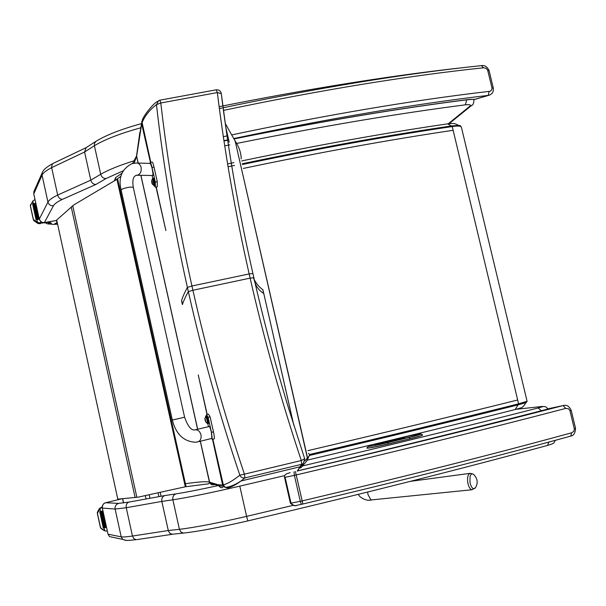 <?xml version="1.0" encoding="UTF-8"?>
<svg xmlns="http://www.w3.org/2000/svg" width="606" height="606" viewBox="0 0 606 606"><rect width="100%" height="100%" fill="white"/><g stroke="black" fill="none" stroke-linecap="round" stroke-linejoin="round"><path stroke-width="0.91" d="M198.238 374.932L207.207 414.481M212.85 439.229L223.319 484.845C227.644 483.762 233.151 480.535 239.847 475.165C240.87 477.346 242.551 478.27 244.9 477.929L241.052 480.975C235.984 484.686 231.674 486.974 228.129 487.845L225.076 487.338L223.319 484.845L222.629 485.005L212.501 439.312M298.614 469.415C296.364 472.498 296.849 471.627 300.053 466.787L301.629 464.31L244.9 477.929L244.43 474.157L239.847 475.165C219.516 414.958 202.351 353.783 188.345 291.645L192.897 290.251C206.949 352.495 224.129 413.792 244.43 474.157L301.303 460.53C281.282 400.596 264.224 339.792 250.126 278.131L253.869 277.73C263.966 321.975 275.662 365.903 288.964 409.505L304.674 458.727L301.303 460.53L301.629 464.31L303.318 463.469L304.689 458.825M293.622 424.526L263.777 293.516L293.751 424.95M227.432 487.997L223.243 486.406L225.076 487.33C229.22 487.254 234.545 485.133 241.052 480.975L300.053 466.787L303.295 463.484L304.697 458.795M165.885 230.591L156.234 187.027M150.796 162.294L142.099 122.556C145.039 115.64 149.818 109.671 156.454 104.649L158.704 100.566L159.817 100.195L158.711 100.566M159.817 100.195L160.802 102.99L156.454 104.649C163.211 164.393 173.528 225.318 187.398 287.411L188.345 291.645C185.534 296.637 183.58 300.871 182.489 304.356L181.618 300.478C182.686 296.895 184.618 292.539 187.398 287.411L191.943 286.002C178.043 223.788 167.665 162.787 160.802 102.99L217.349 92.566C224.606 151.841 235.219 212.289 249.164 273.927L250.126 278.131L192.897 290.251L191.943 286.002L249.164 273.927L252.914 273.541L253.861 277.707M252.907 273.511C241.983 225.462 233.136 178.02 226.364 131.199L221.288 93.597L217.349 92.566L216.213 89.817L159.863 100.179L216.213 89.817C218.895 89.605 220.576 90.817 221.273 93.453M253.3 277.639C255.467 282.631 258.656 286.683 262.86 289.804L263.686 293.433C257.951 289.782 254.671 284.547 253.869 277.73M114.632 180.686L115.89 177.391L122.011 173.202M138.183 163.059L136.638 156.136L142.198 120.549L141.675 123.844L150.409 162.37M116.943 179.315L185.307 486.785L186.05 486.588L117.7 179.232L116.943 179.315L73.811 204.904L56.684 220.016L117.806 499.132L138.032 497.185L185.307 486.785L208.487 483.838L209.525 482.929L209.418 482.126L218.19 484.777L222.629 485.005L223.243 486.406L218.501 485.656L218.19 484.777M137.107 539.59L172.354 534.272L169.938 533.378L168.385 530.947L161.832 501.412L172.884 499.814C172.483 496.822 173.505 494.844 175.945 493.882L164.711 495.587C162.4 496.519 161.438 498.458 161.832 501.412L126.253 507.73L132.464 536.045C126.556 536.886 122.798 537.151 121.192 536.84L115.117 509.048L126.253 507.73C125.866 504.859 126.745 502.98 128.911 502.086L118.64 503.389L105.671 502.738C103.149 503.631 102.035 505.404 102.346 508.055L115.117 509.048C114.784 506.222 115.958 504.336 118.64 503.389M105.724 502.722L121.874 498.761M136.312 539.704L133.873 538.673L132.464 536.045L168.271 530.523L179.421 529.318L172.884 499.814C188.345 497.443 210.653 492.883 239.802 486.141L284.805 475.574M33.754 193.912L42.056 175.172C43.071 172.937 46.276 170.43 51.654 167.65L84.575 152.008L86.128 147.644L95.801 141.418M141.433 123.632C121.541 129.101 106.436 134.964 96.127 141.221L94.551 143.061L94.392 145.735L84.575 152.008L90.794 180.156L57.668 195.056C52.245 197.692 49.01 200.033 47.942 202.086C48.806 204.714 50.639 205.926 53.442 205.729C54.449 203.874 57.456 201.737 62.441 199.336C60.085 199.192 58.494 197.761 57.668 195.056L51.578 167.241L52.131 164.355L53.373 163.294L86.158 147.629M62.441 199.336L95.862 184.489C93.354 184.383 91.665 182.944 90.794 180.156L100.717 174.255C101.603 177.066 103.353 178.505 105.982 178.565L123.169 170.831M44.374 222.622L53.442 205.729M377.75 444.478L378.5 443.91M379.864 444.001L379.121 444.175M387.81 442.085L408.664 437.441C426.116 433.26 418.238 433.729 401.566 437.79L385.098 442.312M385.545 442.191L376.72 444.16L377.053 444.607M366.812 448.099L366.827 448.16C368.971 448.258 376.137 446.872 388.332 444.016L409.898 438.805C418.223 436.759 422.473 435.502 422.655 435.032L422.64 434.964M543.347 410.239L549.119 408.611M302.826 504.018C404.27 479.975 493.579 457.341 570.754 436.108L570.443 436.184C493.367 457.386 404.164 479.997 302.826 504.018L301.364 504.359L302.818 504.018L302.174 500.904L300.303 501.336L301.364 504.359L297.167 505.245C295.084 506.116 293.031 505.434 291.001 503.2L285.115 477.301L284.532 477.369C283.956 473.362 289.456 473.241 290.16 472.612L288.274 473.309M569.958 410.648L571.17 410.239C569.231 406.255 566.678 404.672 563.504 405.49L563.057 405.581L565.746 408.414L568.519 408.755L569.958 410.648L574.39 429.139L573.7 431.419L571.632 432.798C494.072 454.03 404.247 476.733 302.174 500.904L295.395 471.43M301.364 504.359L297.152 505.245C295.349 506.343 293.099 505.677 290.41 503.245L300.303 501.336L294.387 475.362L296.258 474.937C398.24 450.947 488.065 428.775 565.746 408.414M575.526 428.275C575.306 433.002 573.715 435.608 570.754 436.108L571.632 432.798M297.448 470.945C397.884 447.334 486.421 425.541 563.057 405.581L549.839 408.406M475.718 99.24L468.302 99.626M219.357 108.572C317.052 87.984 404.407 73.667 481.422 65.63L483.505 67.796L485.982 68.281L487.625 70.061L491.981 87.938C492.034 90.036 491.102 91.18 489.201 91.385C413.671 100.134 327.838 114.648 231.697 134.911M233.757 138.569C328.71 118.564 413.519 104.171 488.194 95.392L489.201 91.385M233.931 138.888C320.536 121.442 398.884 108.292 468.976 99.46L475.21 99.27L489.118 95.233M474.453 99.429L473.975 99.399M100.838 528.288L104.02 530.53L105.739 531.061L100.838 528.288L100.505 527.417L101.308 528.371M102.202 507.101L99.967 508.79L97.339 513.411L97.361 512.328L99.27 508.737L102.202 506.896M107.338 531.121L105.739 531.061M100.581 511.502L104.194 527.955L100.604 511.487L99.725 511.706L100.604 511.487M101.422 511.267L102.3 511.047L101.422 511.267L105.012 527.72L105.891 527.5L102.3 511.047L105.883 527.5M99.725 511.706L103.315 528.174L104.194 527.955M57.169 222.22L57.267 222.682M33.785 220.599L38.049 223.553L40.481 223.606L41.496 222.682L41.367 222.069L41.496 222.66L38.473 222.72L34.087 219.97L33.785 220.599L33.292 219.425L34.087 219.97M34.996 199.594L32.838 200.98L30.345 205.896L30.755 204.32M56.676 221.463L56.911 221.069M36.928 219.546L33.444 203.571L32.565 203.707L36.049 219.698L36.936 219.554L37.466 222.213M33.444 203.571L36.898 219.531M35.163 203.366L38.648 219.327L35.163 203.358L34.284 203.502L37.777 219.478L38.648 219.334L37.777 219.478M36.049 219.698L36.89 219.584M57.593 224.182L52.169 224.425L50.722 222.811M41.367 222.925L44.632 222.826C48.442 222.258 50.472 222.296 50.745 222.917L50.707 222.796M57.244 222.682L54.813 223.705L57.502 223.765M469.991 482.611L470.059 476.505C470.938 473.763 472.233 473.165 473.945 474.725C477.74 478.861 478.187 483.293 475.278 488.012C473.119 489.686 471.354 487.883 469.991 482.611M475.498 487.709L472.044 489.746C470.135 489.337 468.718 487.08 467.817 482.959C467.082 477.202 467.946 473.983 470.4 473.309L473.301 474.18M136.297 175.24L137.13 175.248C133.365 175.551 132.093 179.649 133.32 187.542L184.603 417.223C187.739 426.063 191.041 430.305 194.511 429.972C197.564 429.298 199.715 430.919 200.972 434.82C201.51 438.206 200.609 440.517 198.268 441.751L195.624 442.236C183.792 441.653 176.028 434.252 172.324 420.049L184.603 417.231L172.324 420.056L121.132 190.072M150.046 163.385L150.205 162.408C150.568 162.219 151.174 163.9 152.015 167.453L155.303 182.088L155.409 187.193L154.545 186.087L153.879 181.406L152.886 178.315L152.538 178.528L154.045 185.974M152.773 178.346L152.129 175.49M152.682 175.498L152.826 175.505C153.136 174.536 152.856 171.922 151.97 167.665L150.417 163.4L137.214 163.037M157.219 186.837L157.287 181.702L154 167.067C153.159 163.522 152.553 161.84 152.182 162.029L150.318 162.385M155.303 182.088L157.287 181.702M206.366 415.754L206.54 414.64L208.093 417.307L211.464 432.32L212.282 439.365L211.547 438.494M208.494 426.715L207.797 423.617M211.895 438.403L211.373 432.336C210.433 428.397 209.714 426.465 209.221 426.541L195.496 429.737M214.1 438.941L214.266 438.895C214.577 438.229 214.312 435.881 213.463 431.858L210.093 416.845L208.517 414.178L206.744 414.587M208.093 417.307L210.093 416.845M152.924 178.308L153.621 178.172L154.613 181.262L155.234 185.951M151.871 183.042L152.583 184.474L151.682 180.444L151.886 182.648M152.25 182.338L152.151 181.845M151.659 180.565L152.538 178.535M206.146 415.799L206.835 415.648L208.07 419.435L208.585 423.442M204.866 418.284L205.881 422.132L205.207 420.412L205.517 419.776L204.858 419.094L205.752 416.057L206.941 419.7L207.388 423.496M205.275 420.375L205.169 419.882L205.282 420.375M198.654 376.803L207.017 414.527M165.468 228.757L156.015 187.072M300.72 466.976L299.728 468.143L300.356 467.938M306.303 461.401L307.03 460.621L307.553 457.856C309.734 455.833 310.052 454.341 308.499 453.386M306.204 461.514L307.03 460.537L307.553 457.856L235.151 141.001C239.12 146.993 241.135 152.962 241.188 158.916M301.084 467.529L302.159 466.332L302.644 464.196M304.81 460.999L307.401 458.007L235.151 141.001L234.158 139.282M222.803 487.663L220.645 487.557L218.508 485.664L209.812 482.982L200.366 441.236M213.812 484.838L211.183 484.452L209.608 482.717L211.767 484.724M185.413 483.732C198.616 481.808 206.616 481.278 209.418 482.126L200.283 441.259M181.512 300.674L182.376 304.545M262.951 289.888L263.777 293.516M114.329 180.868L121.033 176.217M134.108 163.173L136.6 156.386L138.092 163.059M140.834 175.308L197.601 429.253M197.685 429.23L140.918 175.308M229.22 142.258L225.788 127.222M233.916 138.865L225.265 123.48M142.486 119.897L142.198 120.549C143.001 116.39 153.091 103.467 157.575 101.391M141.849 121.609L139.736 134.434M139.85 132.449L139.653 133.805M123.571 502.942L122.639 498.693M145.296 495.587L146.046 498.973M149.174 494.731L149.955 498.268M158.893 496.64L158.045 492.784M451.682 125.912C387.749 135.289 317.945 147.902 242.294 163.756C317.93 147.925 387.704 135.312 451.622 125.934L452.243 126.556C457.992 125.76 461.03 125.927 461.363 127.048L462.211 130.608M242.468 164.506C318.271 148.614 388.196 135.964 452.243 126.556L517.668 399.998C454.25 415.784 384.325 432.669 307.878 450.659M243.362 168.415C319.173 152.5 389.105 139.789 453.137 130.298M526.182 397.506L527.084 401.278L518.584 403.838L518.335 404.793C455.189 420.625 385.56 437.517 309.446 455.47C385.575 437.509 455.22 420.617 518.38 404.785L526.152 402.566L527.099 401.308M518.372 404.785L525.947 402.649M517.668 399.998L518.584 403.838C455.364 419.67 385.643 436.57 309.424 454.538M451.326 125.965L447.607 123.851C384.621 133.04 315.968 145.402 241.65 160.946M518.077 404.861L515.161 409.558M515.615 409.444L518.274 408.717M71.205 206.835L135.115 497.541M72.72 205.654L136.865 497.337M164.711 495.587L128.911 502.086M218.221 485.573C199.995 489.557 185.898 492.322 175.945 493.882M541.378 410.739L538.105 407.982C468.62 425.813 390.075 445.13 302.477 465.946M300.917 466.317L300.531 466.408M548.157 408.898L545.491 406.656L542.029 406.474C543.824 406.323 542.514 406.831 538.105 407.982M515.888 409.323L542.029 406.474M102.331 508.002L107.997 534.151M293.024 505.389L246.604 516.373L239.802 486.141M547.165 445.516L547.536 445.418C463.166 468.461 356.449 495.443 247.839 520.895L246.604 516.373C217.418 523.13 195.018 527.447 179.421 529.318L180.876 531.97L183.376 533.098L171.99 534.257M121.192 536.84L108.05 534.189L109.512 536.583L122.745 539.378L121.192 536.84M113.246 537.393L109.512 536.583L108.004 534.174L102.3 508.048C102.331 505.025 103.452 503.253 105.649 502.745M184.55 532.977L183.376 533.098C198.715 531.386 220.198 527.318 247.839 520.895M555.391 440.304C553.195 443.342 555.853 442.888 547.536 445.418L548.907 442.062M126.093 540.355L122.745 539.378C127.002 540.62 123.427 540.893 136.244 539.704M44.465 222.538C41.829 222.728 40.102 221.591 39.292 219.114L33.739 193.837L33.891 191.534L42.2 172.816L42.056 175.172L47.942 202.086L39.292 219.114L33.754 193.753L34.125 191.011M134.577 160.628C119.821 165.226 108.535 169.763 100.717 174.255L94.392 145.735C104.603 139.524 120.003 133.555 140.6 127.836M457.553 68.289L457.091 68.304C385.916 76.409 306.583 89.196 219.107 106.686M53.07 163.446C46.768 166.779 43.14 169.9 42.2 172.816L42.412 172.331M471.9 105.194L471.43 105.58C473.051 105.133 473.884 103.179 473.93 99.702L473.801 99.392M56.782 220.486L44.435 222.614C42.488 223.122 40.769 221.985 39.269 219.19L39.345 219.319M56.775 220.425L44.518 222.538M449.144 123.654L471.43 105.58L469.87 106.217L448.243 123.791M466.772 99.816L465.31 104.846C469.809 104.353 471.332 104.815 469.87 106.217M224.75 145.894L229.81 144.857M236.696 143.448C320.763 126.502 396.968 113.633 465.31 104.846M95.862 184.489L105.982 178.565M379.689 443.865L398.513 438.699L405.103 438.04L379.689 443.865M388.143 441.554L388.575 441.35M391.014 441.259L390.325 441.706M390.696 441.638L391.34 441.244M405.899 438.115L405.103 438.04M404.664 437.994L403.838 437.911M387.688 441.683L388.257 441.365M376.72 444.16L374.872 444.736L376.796 444.652M376.493 444.683L387.832 442.077M375.372 444.721L374.872 444.736M409.239 437.418L387.696 442.615C367.486 447.523 359.979 447.66 379.962 442.888L401.02 437.812C420.291 433.123 429.495 432.555 409.239 437.418L409.868 438.676C418.193 436.631 422.443 435.381 422.624 434.911L420.837 433.888M387.696 442.615L388.302 443.887L409.898 438.805M366.781 447.97L366.797 448.031C368.94 448.129 376.106 446.743 388.302 443.887L388.332 444.016M297.508 470.87C389.279 449.069 471.332 428.828 543.658 410.148M294.001 471.748L294.387 475.362L285.115 477.301M571.17 410.239L575.526 428.268L574.321 428.707M228.697 139.956L223.993 140.918M223.417 110.398C320.438 90.044 407.134 75.841 483.505 67.796M223.955 140.675L228.629 139.668M227.742 135.759L223.356 136.698M487.754 70.463L489.095 70.66L493.314 88.105L491.981 87.938M97.369 513.464L100.407 527.402M97.824 512.381L97.361 512.328M104.156 527.977L104.74 530.659M99.967 508.79L100.558 511.494M102.111 507.124L101.49 507.078M100.694 507.934L100.066 507.889M97.46 513.471L100.505 527.417M38.473 222.72L38.049 223.553M33.292 219.508L30.323 205.888L33.292 219.425M30.701 204.449L30.406 205.108M56.661 221.379L56.911 222.531M40.716 221.607L40.95 222.705M32.838 200.98L33.391 203.54M40.087 222.887L39.663 223.712M30.406 205.767L33.353 219.304M42.715 222.584L42.39 223.197M51.336 224.023L48.472 223.213L49.48 222.44M372.122 499.844L370.796 499.655L367.933 494.496L367.721 492.019M152.015 167.453L154 167.067M152.826 175.505L137.13 175.248C140.289 174.316 141.607 171.703 141.1 167.407C140.266 164.453 138.683 162.991 136.335 163.014L131.85 163.681C121.715 169.104 118.132 177.853 121.102 189.936L122.98 188.731C128.404 187.072 131.85 186.678 133.32 187.542M211.464 432.32L213.463 431.858M212.055 438.365L197.253 441.994M154.5 186.095L155.272 185.944M151.689 182.512L152.076 182.474M154.538 186.087L152.083 183.641M152.189 182.058L151.75 182.103L152.182 182.042M207.843 423.609L207.328 419.61L206.101 415.814L205.767 416.034M205.048 420.458L205.616 420.276L205.101 419.844M304.674 458.727L288.979 409.558M302.159 466.332L307.03 460.621L309.416 455.288M302.091 466.438L301.137 467.461M300.652 467.188L300.993 465.991M221.288 93.597L222.788 105.671M223.288 109.444L226.379 131.297M115.632 177.558L114.314 180.876M234.424 139.759L235.083 140.751M139.653 133.79L136.539 155.962L132.593 163.476M123.457 502.957L122.526 498.7M161.067 496.246L160.196 492.307M451.735 125.904C464.105 124.851 459.113 126.071 461.317 126.889M228.083 166.779L234.484 165.408M227.614 163.923L233.848 162.597M458.795 125.503C454.295 123.26 454.864 123.238 448.046 123.791M525.879 402.672C523.948 406.088 522.16 407.853 520.516 407.959L515.668 409.421C452.697 425.298 383.333 442.183 307.56 460.068M462.249 130.752L526.175 397.475M457.348 68.273L458.575 68.167M378.455 443.918L377.72 444.478M388.484 441.191L387.469 441.736M368.622 445.986L366.827 448.16M284.532 477.369L290.41 503.245M468.559 99.596C398.596 108.413 320.407 121.533 233.969 138.948M228.712 140.024L224 140.986M493.314 88.105C493.723 91.832 492.223 94.233 488.807 95.324L474.49 99.429M481.611 65.607C484.77 65.137 487.254 66.804 489.087 70.622M101.664 529.083L102.323 529.205M100.399 527.44L97.339 513.411M30.391 205.146L30.679 204.51M56.903 222.561L56.646 221.41M51.442 224.091C47.791 224.129 45.889 223.652 45.73 222.66M472.044 489.746L371.645 499.897C368.069 500.874 364.244 499.859 360.184 496.859L358.108 494.39M410.353 481.353L469.908 473.369M155.409 187.193L157.378 186.807M214.266 438.895L212.282 439.365M205.866 422.155L207.479 423.549L208.631 423.427"/></g></svg>
